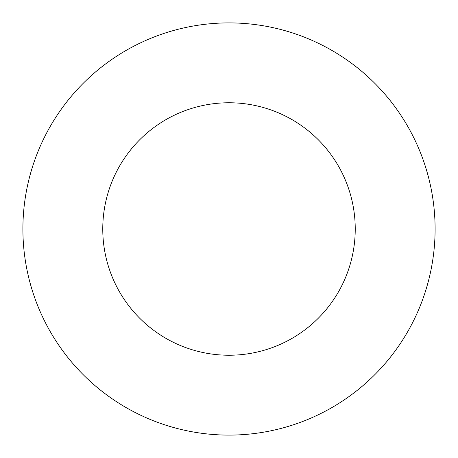 <?xml version="1.0" encoding="UTF-8"?>
<svg xmlns="http://www.w3.org/2000/svg" width="458" height="458" viewBox="0 0 458 458"><rect width="100%" height="100%" fill="white"/><g stroke="black" fill="none" stroke-linecap="round" stroke-linejoin="round"><path stroke-width="0.69" d="M229 22.9A206.1 206.1 0 0 1 435.1 229A206.1 206.1 0 0 1 229 435.1A206.1 206.1 0 0 1 22.9 229A206.1 206.1 0 0 1 229 22.9M229 102.764A126.236 126.236 0 0 1 355.236 229A126.236 126.236 0 0 1 229 355.236A126.236 126.236 0 0 1 102.764 229A126.236 126.236 0 0 1 229 102.764"/></g></svg>
